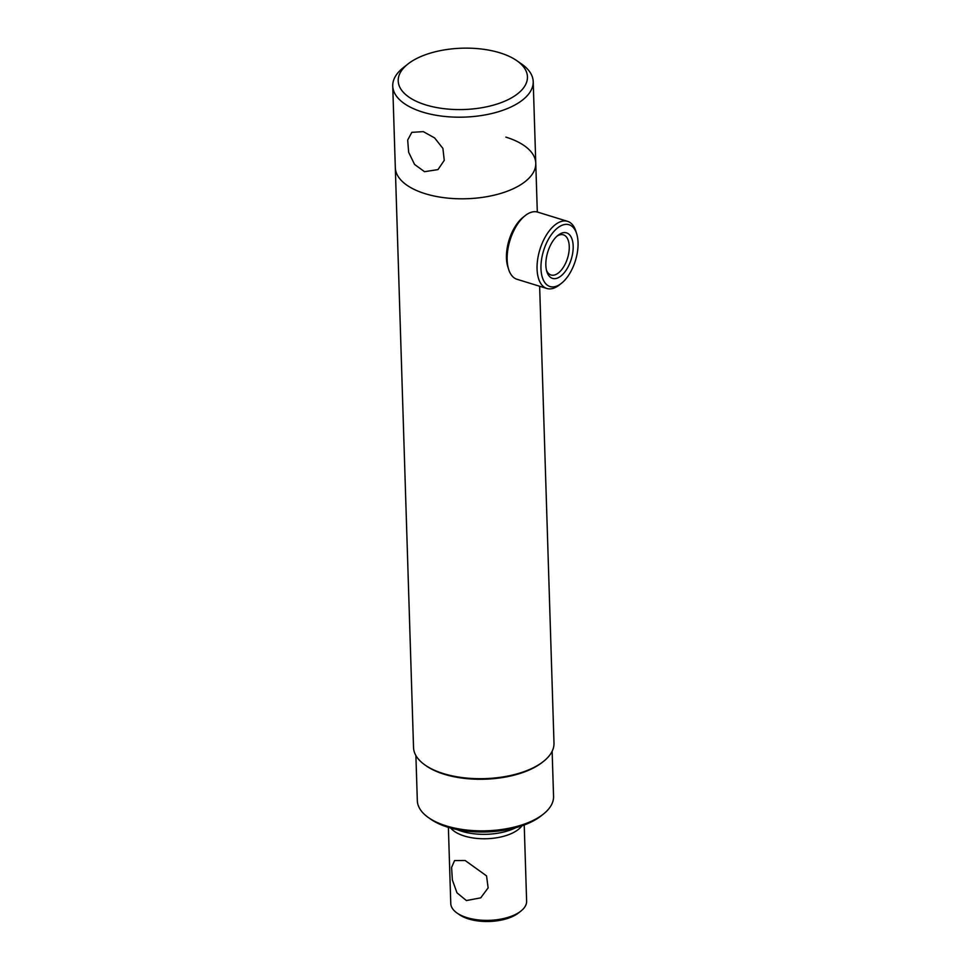 <?xml version="1.0" encoding="UTF-8"?>
<svg xmlns="http://www.w3.org/2000/svg" width="970" height="970" viewBox="0 0 970 970"><rect width="100%" height="100%" fill="white"/><g stroke="black" fill="none" stroke-linecap="round" stroke-linejoin="round"><path stroke-width="1.45" d="M539.635 286.259L553.991 743.105A70.264 33.332 178.2 0 1 543.491 761.414L542.327 762.323A68.858 32.665 178.2 0 1 444.296 774.278A68.858 32.665 178.2 0 1 426.388 765.973L425.175 765.124A70.264 33.332 178.2 0 1 413.535 747.518L395.311 167.616A70.264 33.332 -1.8 0 0 425.224 193.709A70.264 33.332 178.2 0 1 395.311 167.616L392.741 86.015A70.264 33.332 178.2 0 1 403.253 67.706L407.873 64.056A64.638 30.664 -1.8 0 0 425.733 104.893A64.638 30.664 -1.8 0 0 507.892 99.752A64.638 30.664 -1.8 0 0 516.731 60.625A64.638 30.664 -1.8 0 0 499.914 52.829A64.638 30.664 -1.8 0 0 407.873 64.056M543.491 761.414A70.264 33.332 178.2 0 1 443.448 773.599A70.264 33.332 178.2 0 1 425.175 765.124M505.855 137.122A70.264 33.332 178.2 0 1 535.767 163.202A70.264 33.332 178.2 0 1 498.422 194.085A70.264 33.332 178.2 0 1 425.224 193.709A70.264 33.332 -1.8 0 0 498.422 194.085A70.264 33.332 -1.8 0 0 535.767 163.202L537.307 212.018M465.139 860.499L486.552 875.886L488.128 887.889L480.72 897.844L466.388 900.56L456.979 892.8L452.372 879.972L451.583 867.422L454.566 860.572L465.139 860.499M524.224 824.985L526.625 901.154A37.939 18.006 178.2 0 1 520.951 911.036L518.635 912.867A35.138 16.672 178.2 0 1 517.531 913.691A35.138 16.672 178.2 0 1 459.477 914.722L457.064 913.049A37.939 18.006 178.2 0 1 450.771 903.531L448.382 827.374M520.951 911.036A37.939 18.006 178.2 0 1 519.762 911.921A37.939 18.006 178.2 0 1 457.064 913.049M521.933 825.809A37.939 18.006 178.2 0 1 517.192 830.32A37.939 18.006 178.2 0 1 481.496 838.723A37.939 18.006 178.2 0 1 450.723 828.053M515.822 827.689A42.159 20.006 178.2 0 1 456.943 829.532M570.663 261.015A23.826 12.295 -72.9 0 1 557.932 277.869A23.826 12.295 -72.9 0 1 546.837 271.612A23.826 12.295 -72.9 0 1 548.353 250.224A23.826 12.295 -72.9 0 1 558.041 235.273A23.826 12.295 -72.9 0 1 571.318 237.407A23.826 12.295 -72.9 0 1 570.663 261.015M546.462 270.218A21.013 10.84 107.1 0 0 551.021 274.983A21.013 10.84 107.1 0 0 567.05 259.669A21.013 10.84 107.1 0 0 563.4 234.837A21.013 10.84 107.1 0 0 556.95 236.207M574.652 262.943A32.325 16.672 107.1 0 0 576.713 233.928A32.325 16.672 107.1 0 0 561.654 225.44A32.325 16.672 107.1 0 0 544.376 248.296A32.325 16.672 107.1 0 0 543.491 280.342A32.325 16.672 107.1 0 0 561.509 283.24A32.325 16.672 107.1 0 0 574.652 262.943M576.713 233.928L575.913 231.333A35.138 18.127 107.1 0 0 567.559 221.342A35.138 18.127 107.1 0 0 540.751 246.95A35.138 18.127 107.1 0 0 546.85 288.478A35.138 18.127 107.1 0 0 559.375 284.925L561.509 283.24M567.559 221.342L537.659 212.115A35.138 18.127 107.1 0 0 525.134 215.667A35.138 18.127 107.1 0 0 510.85 237.723A35.138 18.127 107.1 0 0 508.607 269.272A35.138 18.127 107.1 0 0 516.949 279.263L546.85 288.478M525.134 215.667L523.012 217.365A32.325 16.672 107.1 0 0 509.868 237.65A32.325 16.672 107.1 0 0 507.795 266.677L508.607 269.272M552.136 751.277L553.555 796.334A68.155 32.337 178.2 0 1 543.37 814.097A68.155 32.337 178.2 0 1 446.333 825.919A68.155 32.337 178.2 0 1 428.594 817.698A68.155 32.337 178.2 0 1 417.318 800.626L415.9 755.557M543.37 814.097L541.054 815.928A65.342 31.004 178.2 0 1 448.019 827.264A65.342 31.004 178.2 0 1 431.019 819.383L428.594 817.698M424.533 171.69L414.566 164.451L408.661 152.29L407.679 140.068L411.813 132.344L423.272 131.629L434.596 137.91L442.902 148.386L444.26 160.365L437.967 169.604L424.533 171.69M516.731 60.625L521.569 63.996A70.264 33.332 178.2 0 1 533.209 81.601A70.264 33.332 178.2 0 1 495.852 112.471A70.264 33.332 178.2 0 1 422.665 112.096A70.264 33.332 178.2 0 1 392.741 86.015M535.767 163.202L533.209 81.601"/></g></svg>
